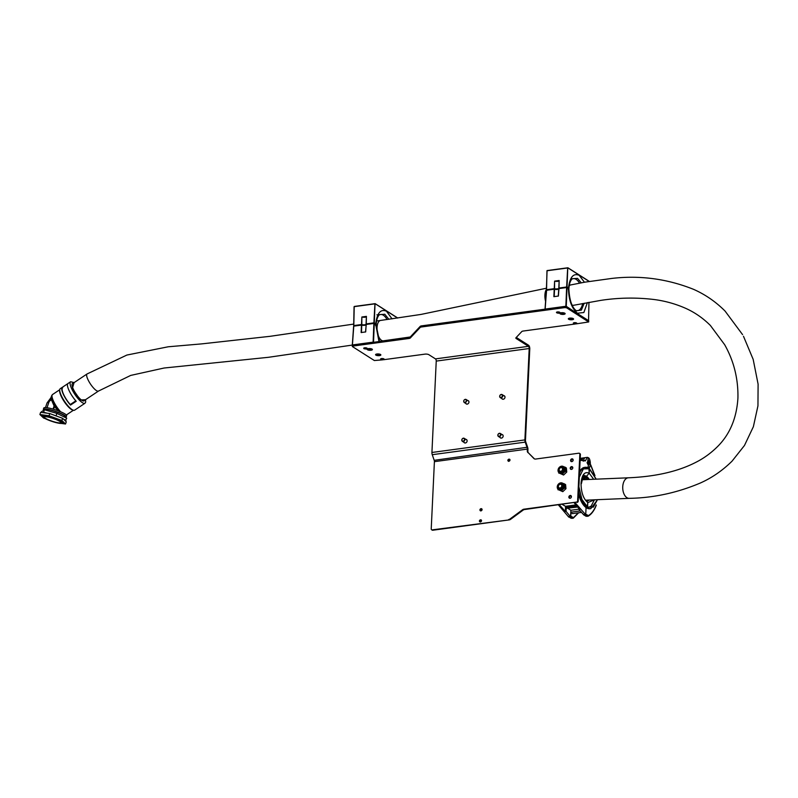 <?xml version="1.0" encoding="UTF-8"?>
<svg xmlns="http://www.w3.org/2000/svg" width="798" height="798" viewBox="0 0 798 798"><rect width="100%" height="100%" fill="white"/><g stroke="black" fill="none" stroke-linecap="round" stroke-linejoin="round"><path stroke-width="1.2" d="M568.635 319.25A2.643 0.858 2.7 0 1 568.316 318.811A2.643 0.858 2.7 0 1 570.321 318.073A2.643 0.858 2.7 0 1 573.273 318.621A2.643 0.858 2.7 0 1 573.592 319.06A2.643 0.858 2.7 0 1 571.587 319.789A2.643 0.858 2.7 0 1 568.635 319.25M560.196 313.873A2.643 0.858 2.7 0 1 559.867 313.434A2.643 0.858 2.7 0 1 561.872 312.696A2.643 0.858 2.7 0 1 564.824 313.245A2.643 0.858 2.7 0 1 565.154 313.684A2.643 0.858 2.7 0 1 563.149 314.422A2.643 0.858 2.7 0 1 560.196 313.873M375.888 355.12A2.643 0.858 2.7 0 1 375.569 354.681A2.643 0.858 2.7 0 1 377.574 353.943A2.643 0.858 2.7 0 1 380.526 354.492A2.643 0.858 2.7 0 1 380.855 354.93A2.643 0.858 2.7 0 1 378.841 355.669A2.643 0.858 2.7 0 1 375.888 355.12M367.449 349.743A2.643 0.858 2.7 0 1 367.13 349.305A2.643 0.858 2.7 0 1 369.135 348.576A2.643 0.858 2.7 0 1 372.087 349.115A2.643 0.858 2.7 0 1 372.407 349.554A2.643 0.858 2.7 0 1 370.402 350.292A2.643 0.858 2.7 0 1 367.449 349.743M479.399 521.014A1.237 1.017 -57.5 0 0 481.553 520.715A1.237 1.017 -57.5 0 0 479.399 521.014M480.137 522.022A1.237 1.017 122.5 0 1 481.384 520.057M507.847 460.346A1.237 1.017 -57.5 0 0 510.002 460.057A1.237 1.017 -57.5 0 0 507.847 460.346M508.575 461.364A1.237 1.017 122.5 0 1 509.832 459.399M479.917 509.912A1.237 1.017 -57.5 0 0 482.082 509.613A1.237 1.017 -57.5 0 0 479.917 509.912M480.655 510.92A1.237 1.017 122.5 0 1 481.902 508.954M568.854 497.054A1.466 1.207 -57.5 0 0 571.428 496.705A1.466 1.207 -57.5 0 0 568.854 497.054M569.672 498.251A1.466 1.207 122.5 0 1 571.178 495.867M570.221 468.187A1.466 1.207 -57.5 0 0 572.794 467.837A1.466 1.207 -57.5 0 0 570.221 468.187M571.029 469.374A1.466 1.207 122.5 0 1 572.545 467M570.58 460.406A1.466 1.207 -57.5 0 0 573.163 460.057A1.466 1.207 -57.5 0 0 570.58 460.406M571.398 461.603A1.466 1.207 122.5 0 1 572.914 459.219M467.708 400.506A1.905 1.576 122.5 0 1 467.977 403.818A1.905 1.576 122.5 0 1 465.823 403.489M503.767 395.638A1.905 1.576 122.5 0 1 504.027 398.94A1.905 1.576 122.5 0 1 501.872 398.611M501.932 434.501A1.905 1.576 122.5 0 1 502.191 437.803A1.905 1.576 122.5 0 1 500.037 437.474M465.882 439.369A1.905 1.576 122.5 0 1 466.142 442.681A1.905 1.576 122.5 0 1 463.987 442.341M383.429 359.748L424.885 354.142A2.933 0.948 2.7 0 1 428.865 354.691L435.479 358.891A1.766 0.818 -97.7 0 1 436.237 361.095L431.927 452.476A2.933 1.367 -97.7 0 0 432.247 454.7L434.202 460.326A1.766 0.818 82.3 0 1 434.401 461.663L431.229 528.904A1.177 0.968 -57.5 0 0 432.207 529.872L432.765 530.231A1.177 0.968 122.5 0 1 431.947 529.872M523.119 510.112L522.56 509.752A2.933 2.414 122.5 0 1 523.867 509.204L524.426 509.563A2.933 2.414 -57.5 0 0 523.119 510.112L510.58 519.338A2.933 2.414 122.5 0 1 509.274 519.887L432.207 529.872M508.715 519.528A2.933 2.414 -57.5 0 0 510.012 518.979L510.58 519.338M522.56 509.752L510.012 518.979M523.867 509.204L576.555 502.082A1.177 0.968 -57.5 0 0 577.632 500.825L579.837 454.172A1.177 0.968 -57.5 0 0 578.859 453.194L535.628 459.05A2.933 2.414 122.5 0 1 534.181 458.75A2.933 2.414 122.5 0 1 533.852 458.481L534.411 458.84A2.933 2.414 -57.5 0 0 534.48 458.9M527.947 452.616A2.933 2.414 122.5 0 1 527.288 450.76L527.847 451.119A2.933 2.414 -57.5 0 0 528.505 452.975L533.852 458.481M527.288 450.76L527.368 449.084A1.766 0.818 -97.7 0 0 527.169 447.748L525.214 442.132L525.653 441.593L527.608 447.219A2.933 1.367 -97.7 0 1 527.927 449.444L527.847 451.119M524.426 509.563L576.555 502.082M421.583 326.971A2.933 0.948 -177.3 0 0 420.167 327.479L420.227 326.372A2.933 0.948 2.7 0 1 421.633 325.863L421.583 326.971L564.984 307.579L565.044 306.462L566.63 306.681L566.58 307.799L564.984 307.579M421.633 325.863L565.044 306.462M576.166 323.878L588.675 321.963L566.58 307.799M588.535 321.764L588.585 320.656L566.63 306.681M431.927 452.476L524.894 439.907L529.204 348.517A1.766 0.818 82.3 0 0 528.446 346.322L516.186 338.522A2.933 0.948 2.7 0 1 515.827 338.033A2.933 0.948 2.7 0 1 515.947 337.783L521.802 331.549A2.933 0.948 2.7 0 1 523.209 331.04L575.328 323.988M382.591 359.858L374.372 360.536L352.427 346.571L352.337 345.265L408.955 337.384A2.933 0.948 -177.3 0 0 410.362 336.876L410.312 337.983A2.933 0.948 2.7 0 1 408.895 338.492L408.955 337.384M352.945 344.955L352.896 346.073L408.895 338.492M420.167 327.479L410.312 337.983M420.227 326.372L410.362 336.876M572.984 318.472A2.643 0.858 2.7 0 1 568.974 318.282M564.545 313.095A2.643 0.858 2.7 0 1 560.525 312.906M380.247 354.342A2.643 0.858 2.7 0 1 376.227 354.152M371.798 348.975A2.643 0.858 2.7 0 1 367.778 348.786M568.375 289.654L568.455 288.517L567.009 287.599L566.261 306.322L588.565 321.035M525.653 441.593A1.766 0.818 82.3 0 1 525.463 440.257L529.772 348.876A2.933 1.367 82.3 0 0 528.495 345.205L516.276 337.434L516.186 338.522M352.896 346.073L352.277 346.372M524.894 439.907A2.933 1.367 82.3 0 0 525.214 442.132L432.247 454.7M509.274 519.887L432.765 530.231M528.505 452.975L534.411 458.84M579.677 453.553A1.177 0.968 122.5 0 1 580.395 454.531L579.837 454.172M577.632 500.825L578.201 501.184L580.395 454.531M578.201 501.184A1.177 0.968 122.5 0 1 577.114 502.441M581.293 282.841L577.523 278.372L572.126 278.761C570.281 280.796 569.203 284.058 568.914 288.567L568.286 289.305M554.6 281.125L559.159 280.507L558.949 288.038L566.64 287.001L567.667 267.968L546.959 270.771L546.55 289.714L554.241 288.676L554.6 281.125L554.56 288.696A2.643 0.858 -177.3 0 0 557.323 288.906A2.643 0.858 -177.3 0 0 558.809 288.208L559.159 280.507L559.009 288.387M554.929 281.145A2.504 0.808 -177.3 0 0 557.583 281.365A2.504 0.808 -177.3 0 0 559.029 280.697M589.084 281.405L567.767 267.769L567.039 287.051L568.485 287.968L568.405 289.105L568.485 287.968C569.842 277.086 573.413 272.876 579.198 275.33L584.455 282.233M576.306 310.771L581.353 310.113L584.226 303.22M558.42 296.048L553.872 296.666L554.211 289.215L546.52 290.263L545.154 309.075L565.862 306.272L566.62 287.539L558.929 288.587L558.42 296.048M554.341 289.016L558.78 288.766A2.643 0.858 2.7 0 1 557.283 289.455A2.643 0.858 2.7 0 1 554.53 289.245L554.201 296.686M558.271 296.138L559.029 288.387L566.72 287.35L568.356 288.307L566.999 287.509M573.642 323.36L576.525 323.659L573.642 323.36M573.622 323.479A1.766 0.569 2.7 0 1 573.433 323.35A1.766 0.569 2.7 0 1 573.333 323.15A1.766 0.569 2.7 0 1 573.363 323.05A1.766 0.569 2.7 0 1 575.278 322.671A1.766 0.569 2.7 0 1 576.854 323.31A1.766 0.569 2.7 0 1 576.824 323.409A1.766 0.569 2.7 0 1 576.745 323.499A1.766 0.569 2.7 0 1 576.615 323.579M558.311 313.235L559.568 312.986L558.091 312.277L556.814 312.856L558.311 313.235M556.735 312.726A1.766 0.569 2.7 0 1 556.545 312.597A1.766 0.569 2.7 0 1 556.455 312.397A1.766 0.569 2.7 0 1 558.081 311.908A1.766 0.569 2.7 0 1 559.977 312.567A1.766 0.569 2.7 0 1 559.857 312.756A1.766 0.569 2.7 0 1 559.657 312.866M388.855 319.31L384.776 314.242L379.389 314.641C377.534 316.666 376.466 319.938 376.177 324.437L375.539 325.185M361.863 316.996L366.412 316.377L366.212 323.908L373.893 322.871L374.93 303.848L354.222 306.651L353.803 325.584L361.494 324.547L361.863 316.996L361.813 324.567A2.643 0.858 -177.3 0 0 364.576 324.786A2.643 0.858 -177.3 0 0 366.063 324.078L366.412 316.377L366.262 324.267M362.192 317.015A2.504 0.808 -177.3 0 0 364.836 317.245A2.504 0.808 -177.3 0 0 366.282 316.577M397.643 318.063L375.03 303.639L374.292 322.921L375.738 323.848L375.659 324.986L375.738 323.848C377.095 312.956 380.666 308.746 386.461 311.21L392.047 318.861M375.639 325.534L375.718 324.387L374.272 323.469L373.524 342.172M365.684 331.928L361.125 332.537L361.464 325.095L353.773 326.133L352.417 344.945L373.125 342.143L373.873 323.419L366.182 324.457L365.684 331.928M353.684 325.624L354.073 306.721L353.783 325.923L366.043 324.636A2.643 0.858 2.7 0 1 364.536 325.325A2.643 0.858 2.7 0 1 361.783 325.115L361.454 332.567M373.923 323.25L366.282 324.257L365.524 331.998L366.232 324.287M380.895 359.23L383.788 359.529L380.895 359.23M380.875 359.349A1.766 0.569 2.7 0 1 380.696 359.22A1.766 0.569 2.7 0 1 380.596 359.02A1.766 0.569 2.7 0 1 380.626 358.92A1.766 0.569 2.7 0 1 382.531 358.541A1.766 0.569 2.7 0 1 384.117 359.19A1.766 0.569 2.7 0 1 384.087 359.28A1.766 0.569 2.7 0 1 383.998 359.379A1.766 0.569 2.7 0 1 383.868 359.459M366.302 349.055L364.606 348.207L364.068 348.736L366.302 349.055M363.988 348.606A1.766 0.569 2.7 0 1 363.808 348.477A1.766 0.569 2.7 0 1 363.708 348.277A1.766 0.569 2.7 0 1 364.457 347.848A1.766 0.569 2.7 0 1 366.292 347.888A1.766 0.569 2.7 0 1 367.23 348.437A1.766 0.569 2.7 0 1 367.11 348.626A1.766 0.569 2.7 0 1 366.92 348.746M65.237 417.454A12.04 1.975 -161.5 0 0 66.164 417.045L66.633 415.668A12.04 1.975 -161.5 0 0 65.087 414.002A12.04 1.975 -161.5 0 0 52.528 408.945A12.04 1.975 -161.5 0 0 43.79 408.017L43.331 409.394A12.04 1.975 -161.5 0 0 43.87 410.322M66.164 417.045A12.04 1.975 -161.5 0 0 64.628 415.379A12.04 1.975 -161.5 0 0 52.07 410.322A12.04 1.975 -161.5 0 0 43.331 409.394M60.967 421.653A10.284 1.686 -161.5 0 0 49.466 417.125A10.284 1.686 -161.5 0 0 42.843 416.855A10.284 1.686 -161.5 0 0 44.109 417.962A10.284 1.686 -161.5 0 0 54.035 422.052A10.284 1.686 -161.5 0 0 62.064 423.299A10.284 1.686 -161.5 0 0 60.967 421.653M42.843 416.855L42.464 416.137A10.873 1.786 18.5 0 1 42.414 415.808A10.873 1.786 18.5 0 1 50.304 416.646A10.873 1.786 18.5 0 1 61.636 421.204A10.873 1.786 18.5 0 1 63.032 422.711A10.873 1.786 18.5 0 1 62.793 422.95L62.064 423.299M64.857 417.264L65.057 416.666A10.873 1.786 -161.5 0 0 63.66 415.16A10.873 1.786 -161.5 0 0 52.329 410.601A10.873 1.786 -161.5 0 0 44.439 409.763L56.877 413.384L66.733 418.182L65.237 420.805M84.359 400.486A10.424 2.803 -123.7 0 1 83.172 400.955A10.424 2.803 -123.7 0 1 81.995 400.416A10.424 2.803 -123.7 0 1 75.192 392.596A10.424 2.803 -123.7 0 1 72.049 384.297A10.424 2.803 -123.7 0 1 72.947 383.379M68.109 383.449A12.928 3.471 56.3 0 0 67.98 383.519A12.928 3.471 56.3 0 0 68.967 390.322A12.928 3.471 56.3 0 0 76.209 401.274L70.513 405.075A12.928 3.471 -123.7 0 1 63.271 394.122A12.928 3.471 -123.7 0 1 62.284 387.319L60.259 388.666A12.928 3.471 56.3 0 0 59.74 389.633A12.928 3.471 56.3 0 0 61.237 395.479A12.928 3.471 56.3 0 0 72.059 409.603A12.928 3.471 56.3 0 0 73.516 410.282A12.928 3.471 56.3 0 0 74.603 410.172L84.967 403.259L85.685 402.102L85.546 399.698M62.284 387.319A12.928 3.471 -123.7 0 1 62.414 387.249L67.87 383.599M59.74 389.633L59.621 390.392A12.339 3.312 56.3 0 0 61.047 395.968A12.339 3.312 56.3 0 0 71.381 409.454A12.339 3.312 56.3 0 0 72.768 410.102L73.516 410.282M70.513 405.075L70.274 404.536A12.339 3.312 -123.7 0 1 63.551 394.302A12.339 3.312 -123.7 0 1 62.613 387.808A12.339 3.312 -123.7 0 1 62.653 387.778L62.414 387.249M70.274 404.536L75.82 400.835M45.316 418.232A8.808 1.446 -161.5 0 0 54.503 421.933A8.808 1.446 -161.5 0 0 60.897 422.611A8.808 1.446 -161.5 0 0 59.77 421.394A8.808 1.446 -161.5 0 0 50.573 417.693A8.808 1.446 -161.5 0 0 44.189 417.015A8.808 1.446 -161.5 0 0 45.316 418.232M47.042 407.728L48.828 402.372A2.933 2.414 -57.5 0 1 51.571 400.107L54.404 406.701L59.361 411.529M48.748 402.621A10.574 1.736 -161.5 0 0 47.022 402.99L45.486 407.588M54.404 406.701L53.546 409.244M53.047 409.095L54.304 405.334M50.643 400.337A10.574 2.833 -123.7 0 1 50.892 397.753L47.022 402.99M463.259 438.361A1.466 1.207 -57.5 0 0 463.129 441.134A1.466 1.207 -57.5 0 0 463.259 438.361M463.249 441.503A1.766 1.446 122.5 0 1 463.409 438.172A1.766 1.446 122.5 0 1 463.249 441.503M499.508 433.474A1.466 1.207 -57.5 0 0 498.969 436.277A1.466 1.207 -57.5 0 0 499.508 433.474M499.059 436.646A1.766 1.446 122.5 0 1 499.708 433.284A1.766 1.446 122.5 0 1 499.059 436.646M501.503 394.631A1.466 1.207 -57.5 0 0 500.645 397.394A1.466 1.207 -57.5 0 0 501.503 394.631M500.705 397.763A1.766 1.446 122.5 0 1 501.733 394.441A1.766 1.446 122.5 0 1 500.705 397.763M465.563 399.539A1.466 1.207 -57.5 0 0 464.486 402.242A1.466 1.207 -57.5 0 0 465.563 399.539M464.516 402.601A1.766 1.446 122.5 0 1 465.813 399.359A1.766 1.446 122.5 0 1 464.516 402.601M466.64 403.958A1.766 1.446 -57.5 0 0 466.84 404.137L464.217 402.461M41.366 412.416L41.656 411.549L44.339 410.062L43.601 412.257L47.172 413.204M52.997 414.751L58.952 416.945M63.531 419.179L66.005 420.386M42.932 412.636L43.461 412.706M56.877 413.384L56.139 415.578M45.366 418.681L43.581 418.022L39.9 414.521L40.638 412.317L49.775 413.554L62.603 418.302L66.284 421.803L65.546 423.997L61.376 423.439M57.057 422.85L55.83 422.551M39.9 414.521L49.047 415.758L61.865 420.496L65.546 423.997M49.775 413.554L49.047 415.758M62.603 418.302L61.865 420.496M588.495 464.905L588.495 464.905A2.354 1.097 -97.7 0 1 588.076 464.795L587.069 462.67L588.286 460.356A2.354 1.097 -97.7 0 1 589.313 463.289A2.354 1.097 -97.7 0 1 588.495 464.905L587.946 467.678M579.079 508.715L579.039 509.633L579.757 509.533L574.181 502.83M565.712 506.441L562.291 504.446M579.059 509.154L570.889 510.261L570.58 516.805L566.061 511.378L565.343 511.478L565.573 506.461M566.061 511.378L566.201 508.356L577.672 507.019M575.907 504.905L565.712 506.281L565.672 507.299L567.029 508.246L566.201 508.356M595.966 505.443L596.246 504.954C594.241 510.161 591.627 513.703 588.425 515.588L585.752 514.201L586.061 507.588L585.722 514.76L583.867 515.009L579.039 509.633M570.58 516.805L568.725 517.064L558.45 504.964M572.804 459.349A5.287 2.464 82.3 0 0 572.535 459.359A5.287 2.464 82.3 0 0 572.056 459.528M575.109 502.71L585.722 514.76M571.238 497.403L571.298 496.047M572.595 468.536L572.655 467.179M572.964 460.765L573.024 459.399L571.727 459.578M580.126 460.286L585.303 460.925L587.388 457.354L587.907 457.653M585.303 460.925L585.652 460.416L583.637 460.685A5.287 2.464 82.3 0 1 585.413 457.613L587.438 457.344M587.857 460.247L588.395 458.132L587.388 457.354M588.395 458.132C591.218 459.628 590.849 469.224 587.976 467.02M567.847 508.356L570.889 510.261M583.288 461.204L583.637 460.685M565.343 511.478L559.378 504.835M567.029 508.246L577.513 506.83M565.672 507.299L576.665 505.812M587.757 460.276L588.286 460.356L588.076 464.795M568.755 516.505L570.271 516.855L570.809 516.226L570.999 512.176L580.206 510.929M583.687 514.481L587.278 516.166L587.817 515.548M588.844 468.117L590.739 465.114L594.62 475.558M570.999 512.176L572.365 513.623L581.513 512.386M570.809 516.226L573.483 517.613L578.36 512.815M594.181 500.296L591.138 506.112L588.485 507.468M572.984 459.329L572.545 459.389A5.257 2.454 82.3 0 0 572.136 459.518M580.216 458.431L583.458 457.992A5.257 2.454 82.3 0 0 582.151 460.536M590.291 464.546L590.739 465.114L590.291 464.546M588.425 515.588L587.089 516.356M588.036 516.226L587.278 516.166L588.036 516.226M573.483 517.613L572.336 518.191L573.094 518.241L572.336 518.191L572.884 517.573M570.271 516.855L572.156 518.371L569.243 516.994M589.203 500.037A12.628 5.885 -97.7 0 1 587.617 500.775L586.809 500.486L587.807 502.62L587.059 507.688L587.597 507.059L581.961 499.538L578.879 486.77M586.291 507.678L587.059 507.688L586.291 507.678M581.403 483.648C583.039 476.486 583.986 473.852 584.226 475.738A12.628 5.885 -97.7 0 1 586.49 476.316L589.193 473.194L588.914 468.266L596.146 479.159M587.936 479.508A11.381 5.307 82.3 0 0 586.021 477.563L586.151 476.566A12.419 5.785 -97.7 0 1 588.734 479.478M582.57 477.803A11.162 5.207 -97.7 0 1 583.807 477.274A11.162 5.207 -97.7 0 1 585.802 477.793L585.802 477.793A11.162 5.207 -97.7 0 1 587.557 479.528M587.488 479.528A11.162 5.207 82.3 0 0 585.742 477.803L585.742 477.803A11.162 5.207 82.3 0 0 583.777 477.284M584.306 479.658A11.381 5.307 82.3 0 0 582.61 478.022L582.61 478.022A11.381 5.307 82.3 0 0 582.51 477.962M582.4 478.251L582.4 478.251A11.162 5.207 -97.7 0 1 582.4 478.251A11.162 5.207 -97.7 0 1 583.917 479.678M589.223 479.458A12.628 5.885 -97.7 0 0 586.49 476.316L589.193 473.194L589.403 468.755L583.398 468.875L579.338 477.084M582.65 477.623A11.381 5.307 82.3 0 1 586.021 477.563L586.151 476.566A12.419 5.785 -97.7 0 0 583.717 476.037M586.809 500.486L587.807 502.62L587.597 507.059L593.343 507.129L597.463 499.688M562.021 470.581A1.945 1.596 122.5 0 1 559.697 468.356A1.945 1.596 122.5 0 1 562.021 470.581M562.46 470.94A2.354 1.935 122.5 0 1 559.647 468.246A2.354 1.935 122.5 0 1 562.46 470.94M562.869 483.398A3.82 3.142 122.5 0 1 563.109 483.528A3.82 3.142 122.5 0 1 564.395 485.783A3.82 3.142 122.5 0 1 563.009 489.304L561.593 490.9L562.809 491.678L565.962 488.685L564.745 487.907L563.009 489.304A3.82 3.142 -57.5 0 1 559.667 490.271L561.593 490.9M561.363 483.748A2.773 2.284 -57.5 0 0 559.348 488.855A2.773 2.284 -57.5 0 0 561.363 483.748M561.962 484.047A2.773 2.284 -57.5 0 0 559.398 484.416M558.241 486.241A2.773 2.284 -57.5 0 0 558.989 488.715M565.962 488.685L565.602 484.635L564.376 483.857L564.745 487.907M562.809 491.678L559.667 490.271A3.82 3.142 122.5 0 1 559.009 489.972A3.82 3.142 122.5 0 1 558.78 489.812M558.071 489.852L557.922 489.144M562.45 483.229L564.376 483.857M561.243 487.239A1.945 1.596 122.5 0 1 558.909 485.014A1.945 1.596 122.5 0 1 561.243 487.239M561.672 487.598A2.354 1.935 122.5 0 1 558.859 484.905A2.354 1.935 122.5 0 1 561.672 487.598M563.657 466.74A3.82 3.142 122.5 0 1 563.897 466.88A3.82 3.142 122.5 0 1 565.184 469.124A3.82 3.142 122.5 0 1 563.787 472.645L562.381 474.251L563.597 475.029L566.75 472.027L565.533 471.249L563.787 472.645A3.82 3.142 -57.5 0 1 560.455 473.623L562.381 474.251M562.151 467.099A2.773 2.284 -57.5 0 0 560.136 472.207A2.773 2.284 -57.5 0 0 562.151 467.099M562.74 467.389A2.773 2.284 -57.5 0 0 560.186 467.758M559.029 469.583A2.773 2.284 -57.5 0 0 559.777 472.057M566.75 472.027L566.38 467.987L565.164 467.209L565.533 471.249M563.597 475.029L560.455 473.623A3.82 3.142 122.5 0 1 559.797 473.324A3.82 3.142 122.5 0 1 559.568 473.154M558.859 473.194L558.71 472.486M563.238 466.581L565.164 467.209M434.401 461.663L527.368 449.084M434.202 460.326L527.608 447.219M435.479 358.891L528.446 346.322M436.237 361.095L529.204 348.517M571.677 279.25A16.169 7.541 -97.7 0 1 579.528 283.18M546.43 289.744L547.069 270.572L546.391 289.794L554.261 289.046M589.273 281.375L567.967 267.809L547.069 270.572L567.727 267.789M568.056 267.929L589.203 281.385M558.8 288.108L558.271 296.128M587.398 302.602L583.847 312.547L577.413 313.205C571.737 308.397 568.745 300.168 568.455 288.517L568.894 289.095C569.463 300.108 571.907 307.32 576.216 310.711L576.545 310.891M554.49 289.076A2.933 0.948 -177.3 0 0 558.72 288.936M559.029 288.387L566.67 287.37M575.947 310.532A16.169 7.541 82.3 0 0 582.69 303.519M588.555 320.507L588.954 302.312L588.555 320.507M545.044 309.095L546.371 290.332L554.43 289.036M378.93 315.12A16.169 7.541 -97.7 0 1 387.07 319.559M375.309 303.799L397.514 317.873L375.23 303.689L354.322 306.442L374.98 303.669M378.96 341.444L375.718 324.387L374.072 323.22M353.833 325.953L361.524 324.926M352.427 345.115L353.624 326.202L352.307 344.975M361.743 324.946A2.933 0.948 -177.3 0 0 365.973 324.806M374.262 323.38L376.147 324.966L379.499 341.364L383.359 340.816A10.284 4.798 82.3 0 1 381.544 340.357A10.284 4.798 82.3 0 1 377.055 327.499A10.284 4.798 82.3 0 1 380.596 320.437L421.095 314.412L546.43 288.228M352.297 345.075L268.447 357.305L164.109 368.018L130.702 375.419L98.483 391.06A10.284 2.763 56.3 0 1 96.458 390.611A10.284 2.763 56.3 0 1 89.027 381.683A10.284 2.763 56.3 0 1 87.062 373.963L126.882 355.05L168.218 346.781L201.655 343.888L270.183 336.307L353.684 324.088M366.033 324.527L374.023 323.23M743.487 336.277L753.172 359.369L758.1 384.167L757.95 405.853L753.372 426.711L744.474 445.464L732.045 461.164C722.509 470.541 711.976 477.812 700.445 482.97C677.273 492.795 653.542 497.922 629.243 498.341A10.284 6.075 -92.4 0 1 627.228 497.862A10.284 6.075 -92.4 0 1 622.749 488.556A10.284 6.075 -92.4 0 1 626.171 478.61A10.284 6.075 -92.4 0 1 628.375 477.803C655.597 476.645 678.12 471.468 695.936 462.281C703.716 458.361 710.878 453.174 717.412 446.72C729.821 434.441 736.664 418.192 737.931 397.983C738.3 378.791 733.871 361.025 724.654 344.696L710.42 325.504C702.928 318.013 694.469 312.188 685.033 308.048C674.998 303.699 664.584 300.836 653.771 299.479C636.126 297.375 618.47 297.674 600.794 300.377L573.592 305.285A10.284 4.798 82.3 0 1 571.976 304.946M546.401 289.405A10.284 4.798 82.3 0 0 544.914 294.991A10.284 4.798 82.3 0 0 545.573 301.275M569.353 285.105L570.839 284.906A10.284 4.798 82.3 0 0 569.223 285.804M85.486 399.728L80.309 399.968L72.349 388.436L74.074 382.631M74.134 382.591L70.613 381.753A12.928 3.471 56.3 0 0 71.601 388.566A12.928 3.471 56.3 0 0 78.793 399.459A12.928 3.471 56.3 0 0 84.967 403.259M59.72 389.733L52.518 394.541A12.339 3.312 56.3 0 0 53.456 401.045A12.339 3.312 56.3 0 0 60.628 411.768M52.518 394.541L51.7 395.618A12.13 3.252 56.3 0 0 53.017 401.464A12.13 3.252 56.3 0 0 59.391 411.259M51.7 395.618L50.952 397.703A10.783 2.893 56.3 0 0 51.102 400.177M585.862 507.418L578.49 495.019M579.607 471.299L581.523 468.965M582.47 459.299L580.156 459.608M585.822 515.817L584.176 514.969M593.652 479.269L589.193 473.194C584.655 471.269 581.932 474.591 581.044 483.159C581.094 492.336 583.348 498.82 587.807 502.62L594.42 499.817M578.66 491.279A20.858 9.726 82.3 0 0 587.059 507.688A20.858 9.726 82.3 0 0 590.779 508.645L590.111 508.735A20.858 9.726 -97.7 0 1 586.38 507.777A20.858 9.726 -97.7 0 1 578.54 493.932M578.53 494.092L584.565 506.271M589.094 479.458A12.628 5.885 82.3 0 0 586.36 476.336A12.628 5.885 82.3 0 0 584.196 475.748M579.587 471.698A20.858 9.726 -97.7 0 1 584.515 467.399L579.587 471.618M588.914 468.266A20.858 9.726 82.3 0 0 585.183 467.309A20.858 9.726 82.3 0 0 579.508 473.344M588.585 500.057A12.419 5.785 -97.7 0 1 587.049 500.625M587.577 500.775A12.628 5.885 82.3 0 0 589.094 500.037M586.331 478.241A11.381 5.307 -97.7 0 1 587.428 479.528M582.919 478.71A11.381 5.307 -97.7 0 1 583.797 479.688M583.847 479.678A11.162 5.207 82.3 0 0 582.38 478.291M583.268 477.423A12.419 5.785 -97.7 0 1 585.134 479.628M585.493 479.608A12.628 5.885 82.3 0 0 583.627 477.314M559.199 489.972A3.82 3.142 -57.5 0 0 563.458 487.758A3.82 3.142 -57.5 0 0 562.64 483.229A3.82 3.142 -57.5 0 0 561.982 482.93A3.82 3.142 -57.5 0 0 557.722 485.144A3.82 3.142 -57.5 0 0 558.54 489.673A3.82 3.142 -57.5 0 0 559.199 489.972M559.139 489.374A3.332 2.743 -57.5 0 0 563.019 487.099A3.332 2.743 -57.5 0 0 561.573 483.239A3.332 2.743 -57.5 0 0 557.702 485.513A3.332 2.743 -57.5 0 0 559.139 489.374M559.987 473.324A3.82 3.142 -57.5 0 0 564.246 471.109A3.82 3.142 -57.5 0 0 563.428 466.581A3.82 3.142 -57.5 0 0 562.77 466.281A3.82 3.142 -57.5 0 0 558.51 468.496A3.82 3.142 -57.5 0 0 559.328 473.024A3.82 3.142 -57.5 0 0 559.987 473.324M559.927 472.715A3.332 2.743 -57.5 0 0 563.797 470.441A3.332 2.743 -57.5 0 0 562.361 466.581A3.332 2.743 -57.5 0 0 558.48 468.855A3.332 2.743 -57.5 0 0 559.927 472.715M588.675 321.963L588.734 320.856M432.187 530.111L431.628 529.752M579.996 453.673L579.438 453.314M545.004 309.145L546.62 290.063M378.91 315.07L376.915 314.771M629.243 498.341L586.36 500.156M410.232 336.985L383.359 340.816M376.606 320.986L380.596 320.437M83.581 401.005L98.483 391.06M628.375 477.803L581.932 479.758M742.579 334.631L725.083 311.09C715.786 301.754 705.233 294.492 693.442 289.285C667.028 278.771 639.826 275.15 611.827 278.422L584.794 282.173L570.839 284.906M572.226 305.464L573.592 305.285M72.169 383.898L87.062 373.963M70.613 381.753L67.98 383.519M73.416 410.262L66.344 414.98M465.005 443L462.381 441.324M466.9 440.017L464.276 438.351M501.054 438.122L498.441 436.456M502.949 435.149L500.326 433.474M502.89 399.259L500.266 397.594M504.785 396.287L502.161 394.611M468.735 401.165L466.112 399.489M578.51 494.541L581.692 502.281M571.897 459.439L572.535 459.359M587.637 457.374L588.136 457.673C590.759 457.962 591.198 468.755 588.395 467.877M596.276 505.234C594.251 510.53 591.557 514.171 588.196 516.166L586.021 516.246L584.016 514.989M569.084 517.014L571.089 518.261L573.263 518.191L578.61 512.785M585.163 457.673L580.216 458.351M590.71 464.805L594.959 475.648M578.53 494.142L586.331 507.767L590.111 508.735M596.226 479.159L589.203 468.326L584.515 467.399M582.55 477.842L583.807 477.274M587.378 479.528L585.622 477.773L583.747 477.284M583.737 479.688L582.36 478.331M597.562 499.678L590.779 508.645M563.109 483.528L561.942 482.92C557.433 483.618 556.296 485.872 558.54 489.673L559.009 489.972M563.897 466.88L562.73 466.261C558.221 466.97 557.084 469.214 559.328 473.024L559.797 473.324"/></g></svg>
